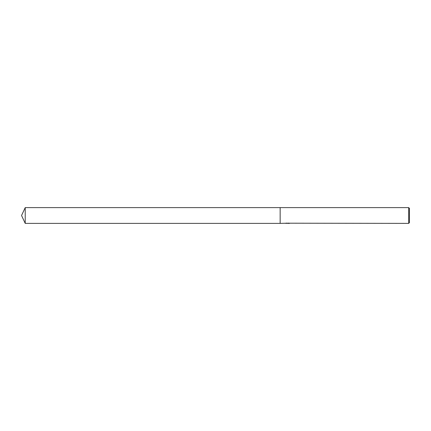 <?xml version="1.0" encoding="UTF-8"?>
<svg xmlns="http://www.w3.org/2000/svg" width="431" height="431" viewBox="0 0 431 431"><rect width="100%" height="100%" fill="white"/><g stroke="black" fill="none" stroke-linecap="round" stroke-linejoin="round"><path stroke-width="0.32" stroke-dasharray="2.15 1.62" d="M286.583 223.344L286.136 222.994L287.854 223.193M288.792 223.156L287.854 223.323M287.876 223.387L288.792 223.355M288.533 223.193L286.238 223.193M289.33 223.15L288.194 222.951M287.251 223.387L287.876 223.188M289.443 223.177C287.504 223.161 287.504 223.15 289.443 223.139M286.577 222.951L286.211 222.978M285.634 223.306L285.284 223.387M286.211 223.183L285.441 223.35M409.45 208.388L409.45 222.611M408.674 207.613L408.674 223.387M280.15 207.613L280.15 223.387L280.15 207.613M25.23 207.613L25.23 223.387M285.284 223.188L286.987 223.188"/><path stroke-width="0.65" d="M287.854 223.323L286.583 223.344M408.674 223.387L408.674 207.613L409.45 208.388L409.45 222.611L408.674 223.387L287.854 223.193M287.493 223.193L280.15 223.387L280.15 207.613L408.674 207.613M287.493 223.306L285.634 223.306M285.441 223.35L286.577 223.156M286.238 223.193L288.533 223.193M288.194 223.156L289.33 223.35M289.443 223.339C287.504 223.35 287.504 223.36 289.443 223.377M21.55 215.5L25.23 207.613L280.15 207.613L280.15 223.387L25.23 223.387L21.55 215.5M25.23 223.387L25.23 207.613"/></g></svg>
